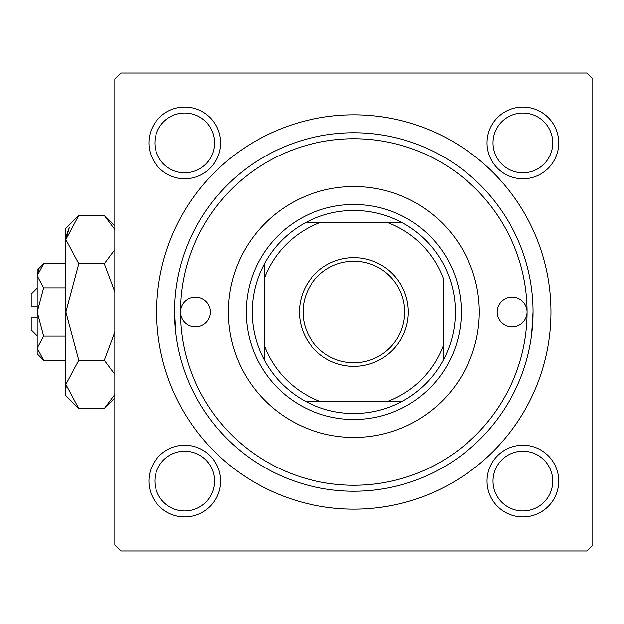 <?xml version="1.0" encoding="UTF-8"?>
<svg xmlns="http://www.w3.org/2000/svg" width="624" height="624" viewBox="0 0 624 624"><rect width="100%" height="100%" fill="white"/><g stroke="black" fill="none" stroke-linecap="round" stroke-linejoin="round"><path stroke-width="0.94" d="M148.894 481.081A35.849 35.849 0 0 1 184.743 445.232A35.849 35.849 0 0 1 220.592 481.081A35.849 35.849 0 0 1 184.743 516.922A35.849 35.849 0 0 1 148.894 481.081M214.617 481.081A29.874 29.874 0 0 0 184.743 451.207A29.874 29.874 0 0 0 154.869 481.081A29.874 29.874 0 0 0 184.743 510.947A29.874 29.874 0 0 0 214.617 481.081M148.894 142.919A35.849 35.849 0 0 1 184.743 107.078A35.849 35.849 0 0 1 220.592 142.919A35.849 35.849 0 0 1 184.743 178.768A35.849 35.849 0 0 1 148.894 142.919M214.617 142.919A29.874 29.874 0 0 0 184.743 113.053A29.874 29.874 0 0 0 154.869 142.919A29.874 29.874 0 0 0 184.743 172.793A29.874 29.874 0 0 0 214.617 142.919M487.055 142.919A35.849 35.849 0 0 1 522.896 107.078A35.849 35.849 0 0 1 558.745 142.919A35.849 35.849 0 0 1 522.896 178.768A35.849 35.849 0 0 1 487.055 142.919M552.77 142.919A29.874 29.874 0 0 0 522.896 113.053A29.874 29.874 0 0 0 493.03 142.919A29.874 29.874 0 0 0 522.896 172.793A29.874 29.874 0 0 0 552.77 142.919M487.055 481.081A35.849 35.849 0 0 1 522.896 445.232A35.849 35.849 0 0 1 558.745 481.081A35.849 35.849 0 0 1 522.896 516.922A35.849 35.849 0 0 1 487.055 481.081M552.77 481.081A29.874 29.874 0 0 0 522.896 451.207A29.874 29.874 0 0 0 493.03 481.081A29.874 29.874 0 0 0 522.896 510.947A29.874 29.874 0 0 0 552.77 481.081M156.663 312A197.161 197.161 0 0 1 353.824 114.839A197.161 197.161 0 0 1 550.976 312A197.161 197.161 0 0 1 353.824 509.161A197.161 197.161 0 0 1 156.663 312M586.825 73.024L120.814 73.024L114.839 78.998L114.839 545.002L120.814 550.976L586.825 550.976L592.8 545.002L592.8 78.998L586.825 73.024M176.03 334.69L174.587 312A179.236 179.236 0 0 1 353.824 132.764A179.236 179.236 0 0 1 533.052 312A179.236 179.236 0 0 1 353.824 491.236A179.236 179.236 0 0 1 174.587 312M531.617 334.69L533.052 312M527.077 312A14.937 14.937 0 0 0 512.148 297.063A14.937 14.937 0 0 0 497.211 312A14.937 14.937 0 0 0 512.148 326.937A14.937 14.937 0 0 0 527.077 312A173.261 173.261 0 0 0 353.824 138.739A173.261 173.261 0 0 0 180.562 312A173.261 173.261 0 0 0 353.824 485.261A173.261 173.261 0 0 0 527.077 312M210.436 312A14.937 14.937 0 0 0 195.499 297.063A14.937 14.937 0 0 0 180.562 312A14.937 14.937 0 0 0 195.499 326.937A14.937 14.937 0 0 0 210.436 312M479.287 312A125.463 125.463 0 0 0 353.824 186.537A125.463 125.463 0 0 0 228.361 312A125.463 125.463 0 0 0 353.824 437.463A125.463 125.463 0 0 0 479.287 312M353.824 257.634A54.366 54.366 0 0 1 408.19 312A54.366 54.366 0 0 1 353.824 366.366A54.366 54.366 0 0 1 299.45 312A54.366 54.366 0 0 1 353.824 257.634M353.824 362.786A50.786 50.786 0 0 0 404.602 312A50.786 50.786 0 0 0 353.824 261.214A50.786 50.786 0 0 0 303.038 312A50.786 50.786 0 0 0 353.824 362.786M353.824 210.436A101.564 101.564 0 0 0 306.025 222.386L320.557 222.386L306.025 222.386A101.564 101.564 0 0 0 264.202 359.798L264.202 345.267L264.202 359.798A101.564 101.564 0 0 0 401.614 401.614L387.083 401.614L401.614 401.614A101.564 101.564 0 0 0 443.438 359.798L443.438 278.733A95.589 95.589 0 0 0 387.083 222.386L320.557 222.386A95.589 95.589 0 0 0 264.202 278.733L264.202 345.267A95.589 95.589 0 0 0 320.557 401.614L387.083 401.614A95.589 95.589 0 0 0 443.438 345.267L443.438 359.798A101.564 101.564 0 0 0 401.614 222.386L387.083 222.386L401.614 222.386A101.564 101.564 0 0 0 353.824 210.436M353.824 419.539A107.539 107.539 0 0 1 246.277 312A107.539 107.539 0 0 1 353.824 204.461A107.539 107.539 0 0 1 461.362 312A107.539 107.539 0 0 1 353.824 419.539M306.025 401.614L320.557 401.614L306.025 401.614M264.202 264.202L264.202 278.733L264.202 264.202M37.175 335.899L31.2 329.924L31.2 317.975L37.175 317.975M43.641 263.71L37.175 270.176L37.175 353.824L43.641 360.29L37.175 348.215L43.641 336.149L37.175 312L43.641 287.851L37.175 275.785L43.641 263.71L65.855 263.71M43.641 287.851L65.855 287.851M38.969 269.591L37.307 274.115L38.945 269.63M43.641 360.29L65.855 360.29M43.641 336.149L65.855 336.149M114.839 394.501L104.294 408.58L78.788 408.58L65.855 395.639L65.855 228.361L78.788 215.42L104.294 215.42L114.839 229.492M78.788 408.58L65.855 384.439L78.788 360.29L65.855 312L78.788 263.71L65.855 239.561L78.788 215.42M78.788 263.71L104.294 263.71L114.839 291.86M114.839 249.631L104.294 263.71M66.121 236.231L69.42 227.222L65.855 239.561M113.662 396.786L114.839 394.508M65.855 384.439L66.121 387.769L65.855 384.439M78.788 360.29L104.294 360.29L114.839 374.369M114.839 332.132L104.294 360.29M37.175 306.025L31.2 306.025L31.2 294.076L37.175 288.101M114.839 398.034L104.294 408.58M114.839 225.966L104.294 215.42"/></g></svg>
